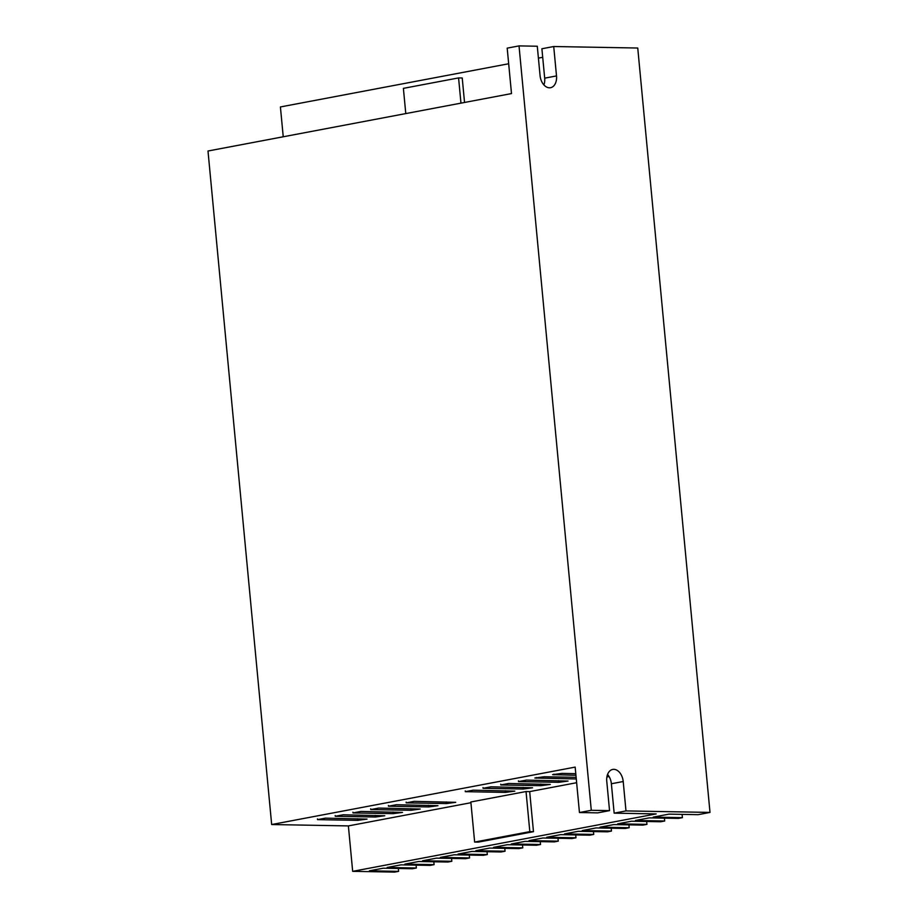 <?xml version="1.0" encoding="UTF-8"?>
<svg xmlns="http://www.w3.org/2000/svg" width="918" height="918" viewBox="0 0 918 918"><rect width="100%" height="100%" fill="white"/><g stroke="black" fill="none" stroke-linecap="round" stroke-linejoin="round"><path stroke-width="1.38" d="M607.555 774.471A12.141 8.124 -100.7 0 1 611.377 783.754L614.153 813.153L656.163 813.91L352.673 871.343L348.381 825.913L470.923 802.722M682.097 814.369L682.407 817.651L653.191 817.123L668.947 814.14L698.173 814.668L710.004 812.419L637.746 48.023L553.726 46.52L556.503 75.919A12.141 8.124 -100.7 0 1 550.548 87.703A12.141 8.124 -100.7 0 1 540.071 75.632L537.282 46.233L519.026 45.9L507.195 48.138L511.498 93.579L207.996 151.011L271.671 824.536L575.161 767.104L579.453 812.533L597.721 812.866L609.541 810.628L606.764 781.229A12.141 8.124 -100.7 0 1 612.731 769.433A12.141 8.124 -100.7 0 1 613.844 769.341A12.141 8.124 -100.7 0 1 623.207 781.516L611.377 783.754M474.64 842.07L529.824 831.628L526.037 791.534L470.854 801.976L474.64 842.07L478.301 842.127L533.473 831.685L529.686 791.603L576.63 782.71M606.89 776.984L609.093 776.571M317.525 819.636L357.71 820.359L367.016 819.108L325.408 818.145L317.525 819.636L317.456 818.902M335.254 816.286L375.439 817.009L384.757 815.746L343.137 814.794L335.254 816.286L335.185 815.54M352.994 812.923L393.179 813.646L402.497 812.396L360.877 811.432L352.994 812.923L352.925 812.189M370.734 809.573L410.92 810.296L420.226 809.033L378.618 808.081L370.734 809.573L370.665 808.827M388.463 806.211L428.649 806.933L437.966 805.683L396.346 804.719L388.463 806.211L388.394 805.476M406.204 802.86L446.389 803.583L455.707 802.321L414.087 801.368L406.204 802.86L406.135 802.114M465.323 791.672L505.508 792.395L514.826 791.132L473.206 790.18L465.323 791.672L465.254 790.926M483.063 788.31L523.249 789.032L532.566 787.782L490.946 786.818L483.063 788.31L482.994 787.575M500.803 784.959L540.977 785.67L550.295 784.42L508.687 783.467L500.803 784.959L500.735 784.213M518.532 781.597L558.718 782.32L568.035 781.069L526.416 780.105L518.532 781.597L518.463 780.862M576.125 777.328L544.156 776.754L534.838 778.005L576.286 778.957M575.781 773.644L561.896 773.392L552.579 774.643L575.93 775.274M526.037 791.534L529.686 791.603M271.671 824.536L348.381 825.913M464.542 102.46L462.224 77.984L458.575 77.915L403.392 88.358L405.779 113.58M542.71 57.306L538.407 58.121M508.675 63.755L280.415 106.947L283.237 136.771M682.407 817.651L678.471 818.397L649.244 817.869L635.451 820.474L664.678 821.002L660.73 821.748L631.504 821.22L617.711 823.836L646.938 824.364L642.99 825.11L613.775 824.582L599.97 827.187L629.197 827.715L625.261 828.461L596.034 827.933L582.241 830.549L611.468 831.077L607.521 831.823L578.294 831.295L564.501 833.911L593.728 834.428L589.781 835.173L560.565 834.657L546.761 837.262L575.988 837.79L572.052 838.536L542.825 838.008L529.032 840.624L558.259 841.14L554.311 841.886L525.085 841.37L511.292 843.975L540.518 844.503L536.571 845.249L507.356 844.721L493.551 847.337L522.778 847.853L518.842 848.599L489.615 848.083L475.822 850.688L505.049 851.215L501.102 851.961L471.875 851.434L458.082 854.05L487.309 854.566L483.361 855.312L454.146 854.796L440.342 857.401L469.568 857.928L465.633 858.674L436.406 858.146L422.613 860.763L451.84 861.279L447.892 862.025L418.665 861.509L404.872 864.113L434.099 864.641L430.152 865.387L400.936 864.859L387.132 867.476L416.359 867.992L412.423 868.738L383.196 868.221L369.403 870.826L398.619 871.354L394.683 872.1L352.673 871.343M553.726 46.52L541.895 48.757L544.684 78.156A12.141 8.124 -100.7 0 1 543.892 84.915M710.004 812.419L625.984 810.915L614.153 813.153M609.541 810.628L591.284 810.296L519.026 45.9M579.453 812.533L591.284 810.296M625.984 810.915L623.207 781.516M398.355 868.497L398.619 871.354M416.095 865.135L416.359 867.992M433.824 861.772L434.099 864.641M451.564 858.422L451.84 861.279M469.305 855.06L469.568 857.928M487.033 851.709L487.309 854.566M504.774 848.347L505.049 851.215M522.514 844.996L522.778 847.853M540.243 841.634L540.518 844.503M557.983 838.283L558.259 841.14M575.724 834.921L575.988 837.79M593.453 831.57L593.728 834.428M611.193 828.208L611.468 831.077M628.933 824.857L629.197 827.715M646.662 821.495L646.938 824.364M664.403 818.145L664.678 821.002M460.962 103.137L458.575 77.915M529.824 831.628L533.473 831.685M556.503 75.919L544.684 78.156M553.944 774.149L554.013 774.884M536.204 777.5L536.273 778.246M558.569 780.679L558.718 782.32M540.828 784.041L540.977 785.67M523.088 787.392L523.249 789.032M505.359 790.754L505.508 792.395M446.228 801.942L446.389 803.583M428.499 805.304L428.649 806.933M410.759 808.655L410.92 810.296M393.019 812.017L393.179 813.646M375.29 815.368L375.439 817.009M357.55 818.73L357.71 820.359"/></g></svg>
